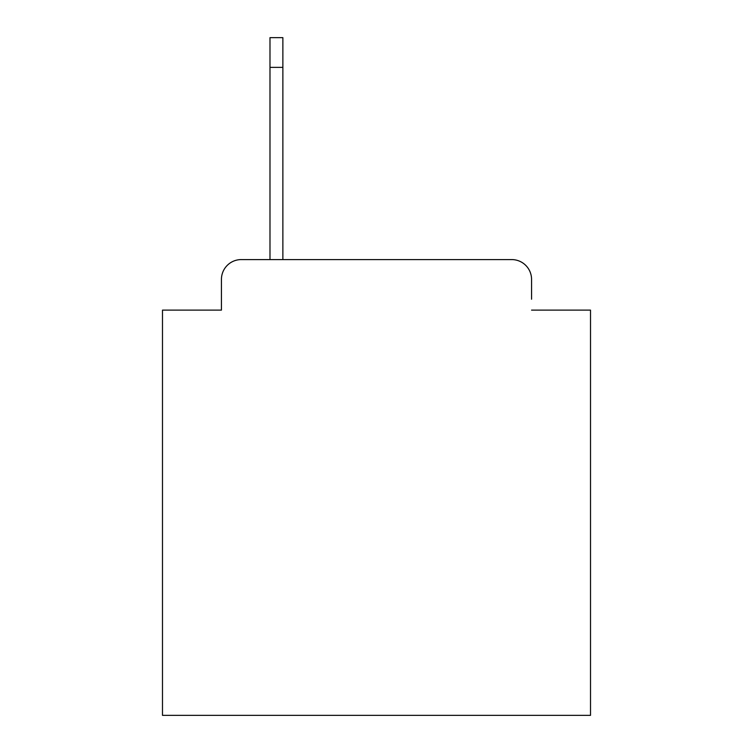 <?xml version="1.0" encoding="UTF-8"?>
<svg xmlns="http://www.w3.org/2000/svg" width="753" height="753" viewBox="0 0 753 753"><rect width="100%" height="100%" fill="white"/><g stroke="black" fill="none" stroke-linecap="round" stroke-linejoin="round"><path stroke-width="1.13" d="M221.438 279.401L221.438 310.114L221.438 279.401A19.813 19.813 0 0 1 241.261 259.587L511.739 259.587A19.813 19.813 0 0 1 531.562 279.401L531.562 299.214M531.562 310.114L590.512 310.114L590.512 715.35L162.488 715.35L162.488 310.114L221.438 310.114M241.261 259.587L269.988 259.587L269.988 37.65L282.874 37.65L282.874 259.587L511.739 259.587M282.874 67.375L269.988 67.375"/></g></svg>
